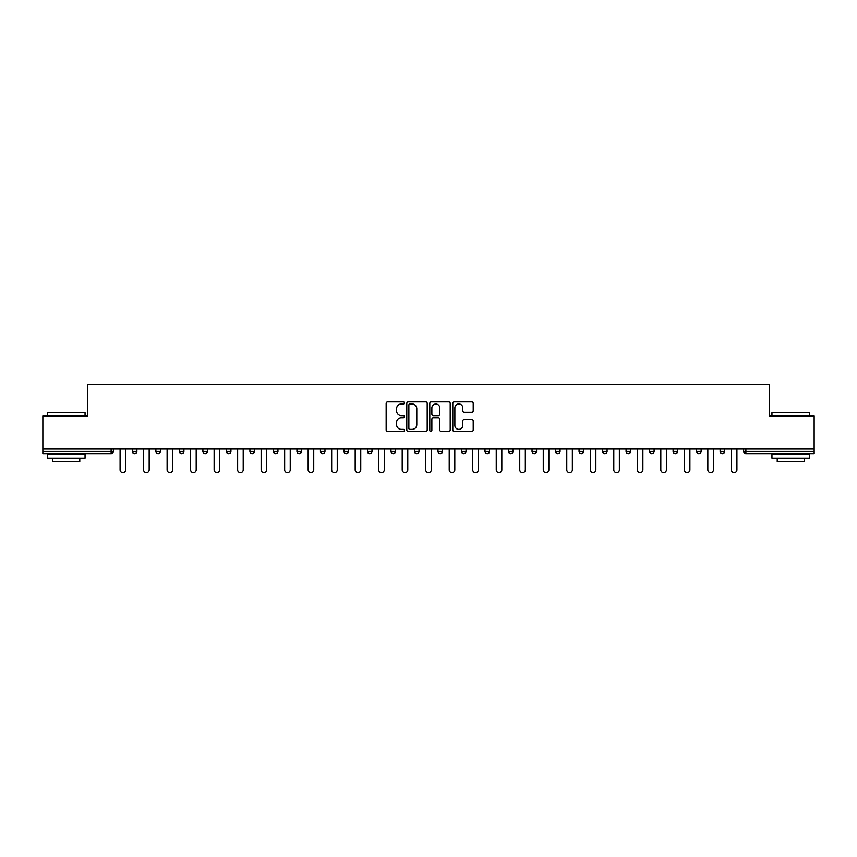 <?xml version="1.0" encoding="UTF-8"?>
<svg xmlns="http://www.w3.org/2000/svg" width="857" height="857" viewBox="0 0 857 857"><rect width="100%" height="100%" fill="white"/><g stroke="black" fill="none" stroke-linecap="round" stroke-linejoin="round"><path stroke-width="1.29" d="M404.386 402.908A1.039 1.039 0 0 0 403.358 401.879L387.632 401.879A1.478 1.478 0 0 0 386.153 403.358L386.153 429.978A1.478 1.478 0 0 0 387.632 431.467L403.358 431.467A1.039 1.039 0 0 0 404.386 430.428A1.039 1.039 0 0 0 403.358 429.389L401.322 429.389A4.735 4.735 0 0 1 396.587 424.654L396.587 422.437A4.735 4.735 0 0 1 401.322 417.702L403.358 417.702A1.039 1.039 0 0 0 404.386 416.673A1.039 1.039 0 0 0 403.358 415.634L401.322 415.634A4.735 4.735 0 0 1 396.587 410.899L396.587 408.682A4.735 4.735 0 0 1 401.322 403.947L403.358 403.947A1.039 1.039 0 0 0 404.386 402.908M471.736 412.303A1.478 1.478 0 0 0 473.214 410.824L473.214 403.358A1.478 1.478 0 0 0 471.736 401.879L454.274 401.879A1.478 1.478 0 0 0 452.796 403.358L452.796 429.978A1.478 1.478 0 0 0 454.274 431.467L471.736 431.467A1.478 1.478 0 0 0 473.214 429.978L473.214 420.958A1.478 1.478 0 0 0 471.736 419.48L464.258 419.48A1.478 1.478 0 0 0 462.78 420.958L462.78 425.436A3.953 3.953 0 0 1 458.827 429.389A3.953 3.953 0 0 1 454.863 425.436L454.863 407.9A3.953 3.953 0 0 1 458.827 403.947A3.953 3.953 0 0 1 462.78 407.9L462.78 410.824A1.478 1.478 0 0 0 464.258 412.303L471.736 412.303M42.85 448.993L42.85 415.988L87.757 415.988L87.757 384.343L769.243 384.343L769.243 415.988L814.15 415.988L814.15 448.993L42.85 448.993L42.85 451.403L111.121 451.403L111.121 448.993M427.204 403.358A1.478 1.478 0 0 0 425.725 401.879L408.275 401.879A1.478 1.478 0 0 0 406.796 403.358L406.796 429.978A1.478 1.478 0 0 0 408.275 431.467L425.725 431.467A1.478 1.478 0 0 0 427.204 429.978L427.204 403.358M431.275 401.879L448.725 401.879A1.478 1.478 0 0 1 450.204 403.358L450.204 429.978A1.478 1.478 0 0 1 448.725 431.467L441.259 431.467A1.478 1.478 0 0 1 439.78 429.978L439.78 419.18A1.478 1.478 0 0 0 438.302 417.702L433.342 417.702A1.478 1.478 0 0 0 431.864 419.18L431.864 430.428A1.039 1.039 0 0 1 430.825 431.467A1.039 1.039 0 0 1 429.796 430.428L429.796 403.358A1.478 1.478 0 0 1 431.275 401.879M111.121 453.664A2.26 2.26 0 0 0 113.381 451.403L111.121 451.403L111.121 453.664A2.26 2.26 0 0 0 113.381 451.403L113.381 448.993L113.381 451.403A2.26 2.26 0 0 1 111.121 453.664L42.85 453.664L42.85 451.403M814.15 448.993L814.15 453.664L745.879 453.664A2.26 2.26 0 0 1 743.619 451.403L743.619 448.993L743.619 451.403L814.15 451.403M132.364 448.993L132.364 451.403L132.364 448.993M134.624 453.664A2.26 2.26 0 0 1 132.364 451.403A2.26 2.26 0 0 0 134.624 453.664A2.26 2.26 0 0 0 136.884 451.403L136.884 448.993L136.884 451.403A2.26 2.26 0 0 1 134.624 453.664A2.26 2.26 0 0 1 132.364 451.403L136.884 451.403A2.26 2.26 0 0 1 134.624 453.664M155.878 448.993L155.878 451.403L155.878 448.993M160.398 448.993L160.398 451.403L160.398 448.993M179.392 448.993L179.392 451.403L179.392 448.993M183.912 448.993L183.912 451.403L183.912 448.993M202.895 448.993L202.895 451.403L202.895 448.993M207.415 448.993L207.415 451.403L207.415 448.993M226.409 448.993L226.409 451.403L226.409 448.993M230.929 448.993L230.929 451.403L230.929 448.993M254.433 448.993L254.433 451.403L249.912 451.403A2.26 2.26 0 0 0 252.172 453.664A2.26 2.26 0 0 1 249.912 451.403L249.912 448.993M273.426 448.993L273.426 451.403L273.426 448.993M277.947 448.993L277.947 451.403L277.947 448.993M296.94 448.993L296.94 451.403L296.94 448.993M301.46 448.993L301.46 451.403A2.26 2.26 0 0 1 299.2 453.664A2.26 2.26 0 0 1 296.94 451.403L301.46 451.403A2.26 2.26 0 0 1 299.2 453.664M320.443 448.993L320.443 451.403L320.443 448.993M324.964 448.993L324.964 451.403L324.964 448.993M343.957 448.993L343.957 451.403L343.957 448.993M348.478 448.993L348.478 451.403L348.478 448.993M367.46 448.993L367.46 451.403L367.46 448.993M371.992 448.993L371.992 451.403L371.992 448.993M390.974 448.993L390.974 451.403L390.974 448.993M395.495 448.993L395.495 451.403L395.495 448.993M414.488 448.993L414.488 451.403L414.488 448.993M419.009 448.993L419.009 451.403L419.009 448.993M442.512 448.993L442.512 451.403A2.26 2.26 0 0 1 440.252 453.664A2.26 2.26 0 0 1 437.991 451.403L437.991 448.993M466.026 448.993L466.026 451.403A2.26 2.26 0 0 1 463.766 453.664A2.26 2.26 0 0 1 461.505 451.403L461.505 448.993M489.54 448.993L489.54 451.403A2.26 2.26 0 0 1 487.279 453.664A2.26 2.26 0 0 1 485.008 451.403L485.008 448.993M513.043 448.993L513.043 451.403A2.26 2.26 0 0 1 510.783 453.664A2.26 2.26 0 0 1 508.522 451.403L508.522 448.993M534.297 453.664A2.26 2.26 0 0 0 536.557 451.403L536.557 448.993L536.557 451.403A2.26 2.26 0 0 1 534.297 453.664A2.26 2.26 0 0 1 532.036 451.403L532.036 448.993M560.06 448.993L560.06 451.403A2.26 2.26 0 0 1 557.8 453.664A2.26 2.26 0 0 1 555.54 451.403L555.54 448.993M579.053 448.993L579.053 451.403L579.053 448.993M583.574 448.993L583.574 451.403A2.26 2.26 0 0 1 581.314 453.664A2.26 2.26 0 0 1 579.053 451.403L583.574 451.403A2.26 2.26 0 0 1 581.314 453.664M604.828 453.664A2.26 2.26 0 0 0 607.088 451.403L607.088 448.993L607.088 451.403A2.26 2.26 0 0 1 604.828 453.664A2.26 2.26 0 0 1 602.567 451.403L602.567 448.993M626.071 448.993L626.071 451.403L626.071 448.993M630.591 448.993L630.591 451.403A2.26 2.26 0 0 1 628.331 453.664A2.26 2.26 0 0 1 626.071 451.403L630.591 451.403A2.26 2.26 0 0 1 628.331 453.664A2.26 2.26 0 0 0 630.591 451.403M649.585 451.403A2.26 2.26 0 0 0 651.845 453.664A2.26 2.26 0 0 0 654.105 451.403L654.105 448.993L654.105 451.403L649.585 451.403A2.26 2.26 0 0 0 651.845 453.664A2.26 2.26 0 0 1 649.585 451.403L649.585 448.993M673.088 448.993L673.088 451.403L673.088 448.993M677.608 448.993L677.608 451.403L677.608 448.993M701.122 448.993L701.122 451.403A2.26 2.26 0 0 1 698.862 453.664A2.26 2.26 0 0 1 696.602 451.403L696.602 448.993M724.636 448.993L724.636 451.403A2.26 2.26 0 0 1 722.376 453.664A2.26 2.26 0 0 1 720.116 451.403L720.116 448.993M158.138 453.664A2.26 2.26 0 0 1 155.878 451.403A2.26 2.26 0 0 0 158.138 453.664A2.26 2.26 0 0 0 160.398 451.403A2.26 2.26 0 0 1 158.138 453.664A2.26 2.26 0 0 1 155.878 451.403L160.398 451.403A2.26 2.26 0 0 1 158.138 453.664M181.652 453.664A2.26 2.26 0 0 1 179.392 451.403A2.26 2.26 0 0 0 181.652 453.664A2.26 2.26 0 0 0 183.912 451.403A2.26 2.26 0 0 1 181.652 453.664A2.26 2.26 0 0 1 179.392 451.403L183.912 451.403A2.26 2.26 0 0 1 181.652 453.664M205.155 453.664A2.26 2.26 0 0 1 202.895 451.403A2.26 2.26 0 0 0 205.155 453.664A2.26 2.26 0 0 0 207.415 451.403A2.26 2.26 0 0 1 205.155 453.664A2.26 2.26 0 0 1 202.895 451.403L207.415 451.403A2.26 2.26 0 0 1 205.155 453.664M228.669 453.664A2.26 2.26 0 0 1 226.409 451.403A2.26 2.26 0 0 0 228.669 453.664A2.26 2.26 0 0 0 230.929 451.403A2.26 2.26 0 0 1 228.669 453.664A2.26 2.26 0 0 1 226.409 451.403L230.929 451.403A2.26 2.26 0 0 1 228.669 453.664M252.172 453.664A2.26 2.26 0 0 0 254.433 451.403A2.26 2.26 0 0 1 252.172 453.664A2.26 2.26 0 0 1 249.912 451.403M275.686 453.664A2.26 2.26 0 0 1 273.426 451.403L277.947 451.403A2.26 2.26 0 0 1 275.686 453.664A2.26 2.26 0 0 0 277.947 451.403A2.26 2.26 0 0 1 275.686 453.664M322.703 453.664A2.26 2.26 0 0 1 320.443 451.403L324.964 451.403A2.26 2.26 0 0 1 322.703 453.664A2.26 2.26 0 0 0 324.964 451.403M346.217 453.664A2.26 2.26 0 0 1 343.957 451.403A2.26 2.26 0 0 0 346.217 453.664A2.26 2.26 0 0 0 348.478 451.403A2.26 2.26 0 0 1 346.217 453.664A2.26 2.26 0 0 1 343.957 451.403L348.478 451.403M369.721 453.664A2.26 2.26 0 0 1 367.46 451.403L371.992 451.403A2.26 2.26 0 0 1 369.721 453.664A2.26 2.26 0 0 0 371.992 451.403M393.234 453.664A2.26 2.26 0 0 1 390.974 451.403L395.495 451.403A2.26 2.26 0 0 1 393.234 453.664A2.26 2.26 0 0 0 395.495 451.403M416.748 453.664A2.26 2.26 0 0 1 414.488 451.403A2.26 2.26 0 0 0 416.748 453.664A2.26 2.26 0 0 0 419.009 451.403A2.26 2.26 0 0 1 416.748 453.664A2.26 2.26 0 0 1 414.488 451.403L419.009 451.403M675.348 453.664A2.26 2.26 0 0 1 673.088 451.403L677.608 451.403A2.26 2.26 0 0 1 675.348 453.664A2.26 2.26 0 0 0 677.608 451.403A2.26 2.26 0 0 1 675.348 453.664M409.903 403.947A1.039 1.039 0 0 0 408.864 404.986L408.864 428.361A1.039 1.039 0 0 0 409.903 429.389L412.046 429.389A4.735 4.735 0 0 0 416.781 424.654L416.781 408.682A4.735 4.735 0 0 0 412.046 403.947L409.903 403.947M439.78 407.975A3.953 3.953 0 0 0 435.827 404.022A3.953 3.953 0 0 0 431.864 407.975L431.864 414.156A1.478 1.478 0 0 0 433.342 415.634L438.302 415.634A1.478 1.478 0 0 0 439.78 414.156L439.78 407.975M120.087 448.993L120.087 469.872A2.785 2.785 0 0 0 122.872 472.657A2.785 2.785 0 0 0 125.658 469.872L125.658 448.993M143.59 448.993L143.59 469.872A2.785 2.785 0 0 0 146.386 472.657A2.785 2.785 0 0 0 149.172 469.872L149.172 448.993M167.104 448.993L167.104 469.872A2.785 2.785 0 0 0 169.89 472.657A2.785 2.785 0 0 0 172.685 469.872L172.685 448.993M190.618 448.993L190.618 469.872A2.785 2.785 0 0 0 193.403 472.657A2.785 2.785 0 0 0 196.189 469.872L196.189 448.993M214.121 448.993L214.121 469.872A2.785 2.785 0 0 0 216.917 472.657A2.785 2.785 0 0 0 219.703 469.872L219.703 448.993M237.635 448.993L237.635 469.872A2.785 2.785 0 0 0 240.421 472.657A2.785 2.785 0 0 0 243.206 469.872L243.206 448.993M47.371 412.678L85.047 412.678L47.371 412.678L47.371 415.988M85.047 458.184L47.371 458.184L47.371 454.424L85.047 454.424L85.047 458.184M79.776 458.184L79.776 461.655L52.641 461.655L52.641 458.184M771.953 412.678L809.629 412.678L771.953 412.678L771.953 415.988M809.629 458.184L771.953 458.184L771.953 454.424L809.629 454.424L809.629 458.184M804.359 458.184L804.359 461.655L777.224 461.655L777.224 458.184M261.139 448.993L261.139 469.872A2.785 2.785 0 0 0 263.935 472.657A2.785 2.785 0 0 0 266.72 469.872L266.72 448.993M284.653 448.993L284.653 469.872A2.785 2.785 0 0 0 287.438 472.657A2.785 2.785 0 0 0 290.234 469.872L290.234 448.993M308.166 448.993L308.166 469.872A2.785 2.785 0 0 0 310.952 472.657A2.785 2.785 0 0 0 313.737 469.872L313.737 448.993M331.67 448.993L331.67 469.872A2.785 2.785 0 0 0 334.466 472.657A2.785 2.785 0 0 0 337.251 469.872L337.251 448.993M355.184 448.993L355.184 469.872A2.785 2.785 0 0 0 357.969 472.657A2.785 2.785 0 0 0 360.754 469.872L360.754 448.993M378.698 448.993L378.698 469.872A2.785 2.785 0 0 0 381.483 472.657A2.785 2.785 0 0 0 384.268 469.872L384.268 448.993M402.201 448.993L402.201 469.872A2.785 2.785 0 0 0 404.986 472.657A2.785 2.785 0 0 0 407.782 469.872L407.782 448.993M425.715 448.993L425.715 469.872A2.785 2.785 0 0 0 428.5 472.657A2.785 2.785 0 0 0 431.285 469.872L431.285 448.993M449.218 448.993L449.218 469.872A2.785 2.785 0 0 0 452.014 472.657A2.785 2.785 0 0 0 454.799 469.872L454.799 448.993M472.732 448.993L472.732 469.872A2.785 2.785 0 0 0 475.517 472.657A2.785 2.785 0 0 0 478.302 469.872L478.302 448.993M496.246 448.993L496.246 469.872A2.785 2.785 0 0 0 499.031 472.657A2.785 2.785 0 0 0 501.816 469.872L501.816 448.993M519.749 448.993L519.749 469.872A2.785 2.785 0 0 0 522.534 472.657A2.785 2.785 0 0 0 525.33 469.872L525.33 448.993M543.263 448.993L543.263 469.872A2.785 2.785 0 0 0 546.048 472.657A2.785 2.785 0 0 0 548.834 469.872L548.834 448.993M566.766 448.993L566.766 469.872A2.785 2.785 0 0 0 569.562 472.657A2.785 2.785 0 0 0 572.347 469.872L572.347 448.993M590.28 448.993L590.28 469.872A2.785 2.785 0 0 0 593.065 472.657A2.785 2.785 0 0 0 595.861 469.872L595.861 448.993M613.794 448.993L613.794 469.872A2.785 2.785 0 0 0 616.579 472.657A2.785 2.785 0 0 0 619.365 469.872L619.365 448.993M637.297 448.993L637.297 469.872A2.785 2.785 0 0 0 640.083 472.657A2.785 2.785 0 0 0 642.879 469.872L642.879 448.993M660.811 448.993L660.811 469.872A2.785 2.785 0 0 0 663.597 472.657A2.785 2.785 0 0 0 666.382 469.872L666.382 448.993M684.314 448.993L684.314 469.872A2.785 2.785 0 0 0 687.11 472.657A2.785 2.785 0 0 0 689.896 469.872L689.896 448.993M707.828 448.993L707.828 469.872A2.785 2.785 0 0 0 710.614 472.657A2.785 2.785 0 0 0 713.41 469.872L713.41 448.993M731.342 448.993L731.342 469.872A2.785 2.785 0 0 0 734.128 472.657A2.785 2.785 0 0 0 736.913 469.872L736.913 448.993M745.879 448.993L745.879 453.664M440.252 453.664A2.26 2.26 0 0 0 442.512 451.403L437.991 451.403M463.766 453.664A2.26 2.26 0 0 0 466.026 451.403L461.505 451.403M487.279 453.664A2.26 2.26 0 0 0 489.54 451.403L485.008 451.403M510.783 453.664A2.26 2.26 0 0 0 513.043 451.403L508.522 451.403M536.557 451.403L532.036 451.403M557.8 453.664A2.26 2.26 0 0 0 560.06 451.403L555.54 451.403M607.088 451.403L602.567 451.403M651.845 453.664A2.26 2.26 0 0 0 654.105 451.403M698.862 453.664A2.26 2.26 0 0 0 701.122 451.403L696.602 451.403M722.376 453.664A2.26 2.26 0 0 0 724.636 451.403L720.116 451.403M85.047 415.988L85.047 412.678M76.455 454.424L76.455 453.664M55.962 454.424L55.962 453.664M809.629 415.988L809.629 412.678M801.038 454.424L801.038 453.664M780.545 454.424L780.545 453.664"/></g></svg>
